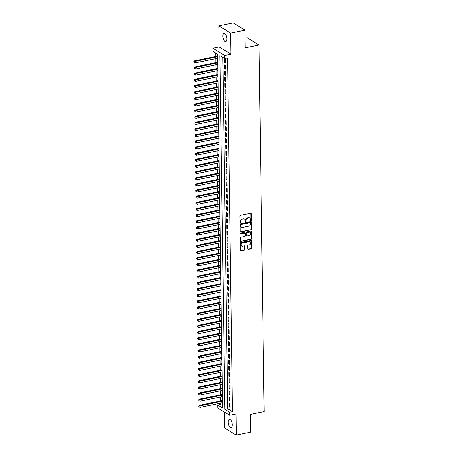 <?xml version="1.0" encoding="UTF-8"?>
<svg xmlns="http://www.w3.org/2000/svg" width="458" height="458" viewBox="0 0 458 458"><rect width="100%" height="100%" fill="white"/><g stroke="black" fill="none" stroke-linecap="round" stroke-linejoin="round"><path stroke-width="0.69" d="M250.892 220.636A0.452 0.372 121.5 0 0 251.282 220.132L251.19 213.714A0.647 0.527 121.5 0 0 250.618 213.228L240.49 215.317A0.647 0.527 121.5 0 0 239.935 216.039L240.026 222.451A0.452 0.372 121.5 0 0 240.811 222.29L240.799 221.46A2.061 1.695 121.5 0 1 242.574 219.159L243.416 218.981A2.061 1.695 121.5 0 1 244.52 219.159A2.061 1.695 121.5 0 1 245.248 220.544L245.259 221.374A0.452 0.372 121.5 0 0 246.043 221.208L246.032 220.378A2.061 1.695 121.5 0 1 247.807 218.077L248.654 217.905A2.061 1.695 121.5 0 1 249.759 218.077A2.061 1.695 121.5 0 1 250.48 219.462L250.492 220.292A0.452 0.372 121.5 0 0 250.892 220.636M250.52 220.447A0.452 0.372 121.5 0 0 250.961 219.937L250.869 213.52A0.647 0.527 121.5 0 0 250.784 213.222M240.055 222.605A0.452 0.372 121.5 0 0 240.49 222.096L240.479 221.266L240.799 221.46M245.288 221.529A0.452 0.372 121.5 0 0 245.728 221.014L245.717 220.184L246.032 220.378M232.298 424.732A4.202 1.901 -101.7 0 0 229.406 419.368A4.202 1.901 -101.7 0 0 228.216 422.23A4.202 1.901 -101.7 0 0 231.107 427.595A4.202 1.901 -101.7 0 0 232.298 424.732M226.91 38.73A4.202 1.901 -101.7 0 0 224.019 33.36A4.202 1.901 -101.7 0 0 222.823 36.222A4.202 1.901 -101.7 0 0 225.714 41.586A4.202 1.901 -101.7 0 0 226.91 38.73M247.704 248.86A0.647 0.527 121.5 0 0 248.27 249.347L251.116 248.763A0.647 0.527 121.5 0 0 251.671 248.041L251.568 240.919A0.647 0.527 121.5 0 0 250.995 240.433L240.868 242.517A0.647 0.527 121.5 0 0 240.313 243.238L240.416 250.366A0.647 0.527 121.5 0 0 240.982 250.852L244.417 250.142A0.647 0.527 121.5 0 0 244.973 249.427L244.927 246.375A0.647 0.527 121.5 0 0 244.36 245.889L242.654 246.238A1.723 1.414 121.5 0 1 241.732 246.095A1.723 1.414 121.5 0 1 241.2 244.395A1.723 1.414 121.5 0 1 242.608 243.009L249.278 241.635A1.723 1.414 121.5 0 1 250.2 241.778A1.723 1.414 121.5 0 1 250.732 243.473A1.723 1.414 121.5 0 1 249.324 244.864L248.213 245.093A0.647 0.527 121.5 0 0 247.658 245.814L247.704 248.86M229.63 412.257L229.676 415.332L217.859 408.089L217.819 405.015L222.605 407.952L217.67 54.239L212.878 51.302L212.833 48.227L224.649 55.47L224.695 58.544L219.903 55.607L224.844 409.32L229.63 412.257L232.498 411.668L227.557 57.954L224.695 58.544M244.996 30.142L230.66 33.096L218.85 25.854L233.179 22.9L244.996 30.142L245.242 47.827L258.999 44.993L264.123 411.622L250.36 414.456L250.606 432.146L236.276 435.1L235.979 414.032L229.676 415.332M218.85 25.854L219.142 46.928L230.958 54.17L230.66 33.096M230.958 54.17L224.649 55.47M250.852 229.985A0.647 0.527 121.5 0 0 251.408 229.263L251.305 222.141A0.647 0.527 121.5 0 0 250.738 221.649L240.605 223.739A0.647 0.527 121.5 0 0 240.055 224.46L240.152 231.588A0.647 0.527 121.5 0 0 240.725 232.074L250.532 229.79A0.647 0.527 121.5 0 0 251.087 229.069L250.99 221.941A0.647 0.527 121.5 0 0 250.898 221.643M251.436 231.53L251.539 238.652A0.647 0.527 121.5 0 1 250.984 239.374L240.856 241.463A0.647 0.527 121.5 0 1 240.284 240.977L240.238 237.925A0.647 0.527 121.5 0 1 240.794 237.204L244.904 236.357A0.647 0.527 121.5 0 0 245.459 235.641L245.431 233.614A0.647 0.527 121.5 0 0 244.858 233.128L240.582 234.009A0.452 0.372 121.5 0 1 240.57 233.162L250.869 231.038A0.647 0.527 121.5 0 1 251.436 231.53L251.121 231.33L251.219 238.458L251.539 238.652M224.237 412L224.46 427.858L236.276 435.1M225.336 62.992L225.284 59.3L224.483 58.813L224.535 62.506L225.336 62.992M225.422 69.147L225.37 65.454L224.569 64.962L224.62 68.654L225.422 69.147M225.508 75.295L225.456 71.603L224.655 71.116L224.706 74.809L225.508 75.295M225.594 81.45L225.542 77.757L224.741 77.265L224.792 80.957L225.594 81.45M225.679 87.598L225.628 83.906L224.826 83.419L224.878 87.112L225.679 87.598M225.765 93.753L225.714 90.06L224.912 89.568L224.964 93.26L225.765 93.753M225.851 99.901L225.8 96.209L224.998 95.722L225.05 99.415L225.851 99.901M225.937 106.056L225.886 102.363L225.084 101.871L225.136 105.563L225.937 106.056M226.023 112.204L225.971 108.512L225.17 108.025L225.221 111.718L226.023 112.204M226.109 118.359L226.057 114.666L225.256 114.174L225.307 117.866L226.109 118.359M226.195 124.507L226.143 120.815L225.342 120.328L225.393 124.021L226.195 124.507M226.281 130.662L226.229 126.969L225.428 126.477L225.479 130.169L226.281 130.662M226.367 136.81L226.315 133.118L225.513 132.631L225.565 136.324L226.367 136.81M226.452 142.965L226.401 139.272L225.599 138.78L225.651 142.472L226.452 142.965M226.538 149.113L226.487 145.421L225.685 144.934L225.737 148.627L226.538 149.113M226.624 155.268L226.573 151.575L225.771 151.083L225.823 154.775L226.624 155.268M226.71 161.416L226.658 157.724L225.857 157.237L225.909 160.93L226.71 161.416M226.796 167.571L226.744 163.878L225.943 163.386L225.994 167.078L226.796 167.571M226.882 173.719L226.83 170.027L226.029 169.54L226.08 173.233L226.882 173.719M226.968 179.874L226.916 176.181L226.115 175.689L226.166 179.381L226.968 179.874M227.054 186.022L227.002 182.33L226.2 181.843L226.252 185.536L227.054 186.022M227.139 192.177L227.088 188.484L226.286 187.992L226.338 191.684L227.139 192.177M227.225 198.325L227.174 194.633L226.372 194.146L226.424 197.839L227.225 198.325M227.311 204.48L227.26 200.787L226.458 200.295L226.51 203.987L227.311 204.48M227.397 210.628L227.345 206.936L226.544 206.449L226.596 210.142L227.397 210.628M227.483 216.783L227.431 213.09L226.63 212.598L226.681 216.291L227.483 216.783M227.569 222.931L227.517 219.239L226.716 218.752L226.767 222.445L227.569 222.931M227.655 229.086L227.603 225.393L226.802 224.901L226.853 228.594L227.655 229.086M227.74 235.235L227.689 231.542L226.887 231.055L226.939 234.748L227.74 235.235M227.826 241.389L227.775 237.696L226.973 237.204L227.025 240.897L227.826 241.389M227.912 247.538L227.861 243.845L227.059 243.358L227.111 247.051L227.912 247.538M227.998 253.692L227.947 249.999L227.145 249.507L227.197 253.2L227.998 253.692M228.084 259.841L228.032 256.148L227.231 255.661L227.282 259.354L228.084 259.841M228.17 265.995L228.118 262.302L227.317 261.81L227.368 265.503L228.17 265.995M228.256 272.144L228.204 268.451L227.403 267.964L227.454 271.657L228.256 272.144M228.342 278.298L228.29 274.605L227.489 274.113L227.54 277.806L228.342 278.298M228.428 284.447L228.376 280.754L227.574 280.267L227.626 283.96L228.428 284.447M228.513 290.601L228.462 286.908L227.66 286.416L227.718 290.109L228.513 290.601M228.599 296.75L228.548 293.057L227.752 292.57L227.803 296.263L228.599 296.75M228.685 302.904L228.634 299.211L227.838 298.719L227.889 302.412L228.685 302.904M228.771 309.053L228.719 305.36L227.924 304.873L227.975 308.566L228.771 309.053M228.857 315.207L228.805 311.514L228.01 311.022L228.061 314.715L228.857 315.207M228.943 321.356L228.891 317.663L228.095 317.176L228.147 320.869L228.943 321.356M229.029 327.51L228.977 323.817L228.181 323.325L228.233 327.018L229.029 327.51M229.114 333.659L229.063 329.966L228.267 329.479L228.319 333.172L229.114 333.659M229.2 339.813L229.149 336.12L228.353 335.628L228.405 339.321L229.2 339.813M229.286 345.962L229.235 342.269L228.439 341.783L228.49 345.475L229.286 345.962M229.372 352.116L229.321 348.424L228.525 347.931L228.576 351.624L229.372 352.116M229.458 358.265L229.406 354.572L228.611 354.086L228.662 357.778L229.458 358.265M229.544 364.419L229.492 360.727L228.697 360.234L228.748 363.927L229.544 364.419M229.63 370.568L229.578 366.875L228.782 366.389L228.834 370.081L229.63 370.568M229.716 376.722L229.664 373.03L228.868 372.537L228.92 376.23L229.716 376.722M229.802 382.871L229.75 379.178L228.954 378.692L229.006 382.384L229.802 382.871M229.887 389.025L229.836 385.333L229.04 384.84L229.092 388.533L229.887 389.025M229.973 395.174L229.922 391.481L229.126 390.995L229.177 394.687L229.973 395.174M230.059 401.328L230.008 397.636L229.212 397.143L229.263 400.836L230.059 401.328M222.806 57.387L227.706 408.731L232.498 411.668M229.298 403.298L229.349 406.99L230.145 407.477L230.093 403.784L229.298 403.298M215.775 53.076L215.827 56.448M215.855 58.635L215.913 62.597M215.941 64.79L215.999 68.752M216.027 70.938L216.084 74.9M216.113 77.093L216.17 81.055M216.199 83.242L216.256 87.203M216.285 89.396L216.342 93.358M216.371 95.545L216.428 99.506M216.457 101.699L216.514 105.661M216.542 107.848L216.6 111.809M216.628 114.002L216.686 117.964M216.714 120.151L216.771 124.112M216.8 126.305L216.857 130.267M216.886 132.454L216.943 136.415M216.972 138.608L217.029 142.57M217.058 144.757L217.115 148.718M217.144 150.911L217.201 154.873M217.229 157.06L217.287 161.021M217.315 163.214L217.373 167.176M217.401 169.363L217.458 173.324M217.487 175.517L217.544 179.479M217.573 181.666L217.63 185.627M217.659 187.82L217.716 191.782M217.745 193.969L217.802 197.93M217.831 200.123L217.888 204.085M217.916 206.272L217.974 210.233M218.002 212.426L218.06 216.388M218.088 218.575L218.145 222.536M218.174 224.729L218.231 228.691M218.26 230.878L218.317 234.839M218.346 237.032L218.403 240.994M218.432 243.181L218.489 247.143M218.518 249.335L218.575 253.297M218.603 255.484L218.661 259.446M218.689 261.638L218.747 265.6M218.775 267.787L218.832 271.749M218.861 273.941L218.918 277.903M218.947 280.09L219.004 284.052M219.033 286.244L219.09 290.206M219.119 292.393L219.176 296.355M219.205 298.547L219.262 302.509M219.29 304.696L219.348 308.658M219.376 310.85L219.434 314.812M219.462 316.999L219.519 320.961M219.548 323.153L219.605 327.115M219.634 329.302L219.691 333.264M219.72 335.456L219.777 339.418M219.806 341.605L219.863 345.567M219.892 347.759L219.949 351.721M219.977 353.908L220.035 357.87M220.063 360.062L220.121 364.024M220.149 366.211L220.206 370.173M220.235 372.365L220.292 376.327M220.321 378.514L220.378 382.476M220.407 384.668L220.464 388.63M220.493 390.817L220.55 394.779M220.579 396.971L220.636 400.933M220.664 403.12L220.682 404.42L222.577 405.582M258.999 44.993L247.188 37.745L245.104 38.174M220.682 404.42L217.819 405.015M219.142 46.928L212.833 48.227M227.706 408.731L224.844 409.32M224.535 62.506L225.325 62.34M224.62 68.654L225.41 68.494M224.706 74.809L225.496 74.643M224.792 80.957L225.582 80.797M224.878 87.112L225.668 86.946M224.964 93.26L225.754 93.1M225.05 99.415L225.84 99.249M225.136 105.563L225.926 105.403M225.221 111.718L226.012 111.552M225.307 117.866L226.097 117.706M225.393 124.021L226.183 123.855M225.479 130.169L226.269 130.009M225.565 136.324L226.355 136.158M225.651 142.472L226.441 142.312M225.737 148.627L226.527 148.461M225.823 154.775L226.613 154.615M225.909 160.93L226.699 160.764M225.994 167.078L226.784 166.918M226.08 173.233L226.87 173.067M226.166 179.381L226.956 179.221M226.252 185.536L227.042 185.37M226.338 191.684L227.128 191.524M226.424 197.839L227.214 197.673M226.51 203.987L227.3 203.827M226.596 210.142L227.386 209.976M226.681 216.291L227.471 216.13M226.767 222.445L227.557 222.279M226.853 228.594L227.643 228.433M226.939 234.748L227.729 234.582M227.025 240.897L227.815 240.736M227.111 247.051L227.901 246.885M227.197 253.2L227.987 253.039M227.282 259.354L228.073 259.188M227.368 265.503L228.158 265.342M227.454 271.657L228.244 271.491M227.54 277.806L228.33 277.645M227.626 283.96L228.416 283.794M227.718 290.109L228.502 289.948M227.803 296.263L228.588 296.097M227.889 302.412L228.674 302.251M227.975 308.566L228.76 308.4M228.061 314.715L228.845 314.554M228.147 320.869L228.931 320.703M228.233 327.018L229.017 326.857M228.319 333.172L229.103 333.006M228.405 339.321L229.189 339.16M228.49 345.475L229.275 345.309M228.576 351.624L229.361 351.463M228.662 357.778L229.447 357.612M228.748 363.927L229.532 363.767M228.834 370.081L229.618 369.915M228.92 376.23L229.704 376.07M229.006 382.384L229.79 382.218M229.092 388.533L229.876 388.373M229.177 394.687L229.962 394.521M229.263 400.836L230.048 400.676M229.349 406.99L230.134 406.824M249.587 217.991A2.061 1.695 121.5 0 0 249.438 217.882A2.061 1.695 121.5 0 0 248.333 217.705L248.654 217.905M245.717 220.184A2.061 1.695 121.5 0 1 247.486 217.882L248.333 217.705M244.354 219.073A2.061 1.695 121.5 0 0 244.206 218.964A2.061 1.695 121.5 0 0 243.101 218.787L243.416 218.981M240.479 221.266A2.061 1.695 121.5 0 1 242.253 218.958L243.101 218.787M240.238 231.885A0.647 0.527 121.5 0 0 240.404 231.88L250.532 229.79M250.526 222.966A0.452 0.372 121.5 0 0 250.131 222.622L241.24 224.46A0.452 0.372 121.5 0 0 240.851 224.964L240.862 225.84A2.061 1.695 121.5 0 0 241.584 227.225A2.061 1.695 121.5 0 0 242.688 227.397L248.768 226.143A2.061 1.695 121.5 0 0 250.543 223.842L250.526 222.966M250.371 222.662L250.051 222.468A0.452 0.372 121.5 0 0 249.81 222.428L250.131 222.622M241.435 227.116A2.061 1.695 121.5 0 1 241.263 227.031A2.061 1.695 121.5 0 1 240.542 225.639L240.53 224.769A0.452 0.372 121.5 0 1 240.919 224.265L249.81 222.428M240.37 241.274A0.647 0.527 121.5 0 0 240.536 241.269L250.663 239.179A0.647 0.527 121.5 0 0 251.219 238.458M245.019 233.122A0.647 0.527 121.5 0 0 244.538 232.933L240.582 234.009M249.163 235.481A1.723 1.414 121.5 0 0 250.578 234.09A1.723 1.414 121.5 0 0 250.045 232.395A1.723 1.414 121.5 0 0 249.118 232.246L246.77 232.733A0.647 0.527 121.5 0 0 246.215 233.454L246.244 235.475A0.647 0.527 121.5 0 0 246.816 235.962L249.163 235.481M249.873 232.309A1.723 1.414 121.5 0 0 249.725 232.2A1.723 1.414 121.5 0 0 248.803 232.051L249.118 232.246M246.335 235.778A0.647 0.527 121.5 0 1 245.923 235.28L245.894 233.259A0.647 0.527 121.5 0 1 246.45 232.538L248.803 232.051M251.121 231.33A0.647 0.527 121.5 0 0 251.03 231.032M250.034 241.692A1.723 1.414 121.5 0 0 249.885 241.584A1.723 1.414 121.5 0 0 248.957 241.435L249.278 241.635M241.584 245.98A1.723 1.414 121.5 0 1 241.412 245.894A1.723 1.414 121.5 0 1 240.879 244.2A1.723 1.414 121.5 0 1 242.293 242.814L248.957 241.435M240.502 250.663A0.647 0.527 121.5 0 0 240.668 250.658L244.097 249.948A0.647 0.527 121.5 0 0 244.652 249.226L244.612 246.181A0.647 0.527 121.5 0 0 244.52 245.877M247.789 249.163A0.647 0.527 121.5 0 0 247.955 249.152L250.795 248.568A0.647 0.527 121.5 0 0 251.35 247.847L251.247 240.725A0.647 0.527 121.5 0 0 251.161 240.421M217.693 56.059L194.381 60.868L195.177 61.361L195.2 62.895L217.722 58.252M217.705 56.712L193.877 61.63L194.209 62.443L194.198 61.83M195.2 62.895L194.209 62.443M193.877 61.63L194.381 60.868M217.779 62.214L194.467 67.023L195.263 67.509L195.285 69.049L217.808 64.401M217.79 62.866L193.963 67.784L194.295 68.597L194.284 67.979M195.285 69.049L194.295 68.597M193.963 67.784L194.467 67.023M217.865 68.362L194.553 73.171L195.348 73.664L195.371 75.198L217.894 70.555M217.876 69.015L194.049 73.933L194.381 74.746L194.369 74.133M195.371 75.198L194.381 74.746M194.049 73.933L194.553 73.171M217.951 74.517L194.639 79.326L195.434 79.812L195.457 81.352L217.979 76.704M217.962 75.169L194.135 80.087L194.467 80.9L194.455 80.282M195.457 81.352L194.467 80.9M194.135 80.087L194.639 79.326M218.037 80.665L194.724 85.474L195.52 85.967L195.543 87.501L218.065 82.858M218.048 81.318L194.221 86.236L194.553 87.049L194.541 86.436M195.543 87.501L194.553 87.049M194.221 86.236L194.724 85.474M218.123 86.82L194.81 91.629L195.606 92.115L195.629 93.655L218.151 89.007M218.134 87.472L194.306 92.39L194.639 93.203L194.627 92.585M195.629 93.655L194.639 93.203M194.306 92.39L194.81 91.629M218.208 92.968L194.896 97.777L195.692 98.27L195.715 99.804L218.237 95.161M218.22 93.621L194.392 98.539L194.724 99.352L194.713 98.739M195.715 99.804L194.724 99.352M194.392 98.539L194.896 97.777M218.294 99.123L194.982 103.932L195.778 104.418L195.801 105.958L218.323 101.31M218.306 99.775L194.478 104.693L194.81 105.506L194.799 104.888M195.801 105.958L194.81 105.506M194.478 104.693L194.982 103.932M218.38 105.271L195.068 110.08L195.864 110.573L195.887 112.107L218.409 107.464M218.392 105.924L194.564 110.842L194.896 111.655L194.885 111.042M195.887 112.107L194.896 111.655M194.564 110.842L195.068 110.08M218.466 111.426L195.154 116.235L195.95 116.721L195.972 118.261L218.495 113.613M218.477 112.078L194.65 116.996L194.982 117.809L194.971 117.191M195.972 118.261L194.982 117.809M194.65 116.996L195.154 116.235M218.552 117.574L195.24 122.383L196.035 122.876L196.058 124.41L218.581 119.767M218.563 118.227L194.742 123.145L195.068 123.958L195.056 123.345M196.058 124.41L195.068 123.958M194.742 123.145L195.24 122.383M218.638 123.729L195.326 128.538L196.121 129.024L196.144 130.564L218.666 125.916M218.649 124.381L194.827 129.299L195.154 130.112L195.142 129.494M196.144 130.564L195.154 130.112M194.827 129.299L195.326 128.538M218.724 129.877L195.411 134.686L196.207 135.179L196.23 136.713L218.752 132.07M218.735 130.53L194.913 135.448L195.24 136.261L195.228 135.648M196.23 136.713L195.24 136.261M194.913 135.448L195.411 134.686M218.809 136.032L195.497 140.841L196.293 141.327L196.316 142.867L218.838 138.219M218.821 136.684L194.999 141.602L195.326 142.409L195.314 141.797M196.316 142.867L195.326 142.409M194.999 141.602L195.497 140.841M218.895 142.18L195.583 146.989L196.379 147.482L196.402 149.016L218.924 144.373M218.907 142.833L195.085 147.751L195.411 148.564L195.4 147.951M196.402 149.016L195.411 148.564M195.085 147.751L195.583 146.989M218.981 148.335L195.669 153.144L196.465 153.63L196.488 155.17L219.01 150.522M218.993 148.987L195.171 153.905L195.497 154.712L195.486 154.1M196.488 155.17L195.497 154.712M195.171 153.905L195.669 153.144M219.067 154.483L195.755 159.292L196.551 159.785L196.574 161.319L219.096 156.676M219.079 155.136L195.257 160.054L195.583 160.867L195.572 160.254M196.574 161.319L195.583 160.867M195.257 160.054L195.755 159.292M219.153 160.638L195.841 165.447L196.637 165.933L196.659 167.473L219.182 162.825M219.164 161.29L195.343 166.208L195.669 167.015L195.658 166.403M196.659 167.473L195.669 167.015M195.343 166.208L195.841 165.447M219.239 166.786L195.927 171.595L196.722 172.088L196.745 173.622L219.268 168.979M219.25 167.439L195.429 172.357L195.755 173.17L195.743 172.557M196.745 173.622L195.755 173.17M195.429 172.357L195.927 171.595M219.325 172.941L196.013 177.75L196.808 178.236L196.831 179.776L219.353 175.128M219.336 173.593L195.514 178.511L195.841 179.318L195.829 178.706M196.831 179.776L195.841 179.318M195.514 178.511L196.013 177.75M219.411 179.089L196.098 183.898L196.894 184.391L196.917 185.925L219.439 181.282M219.422 179.742L195.6 184.66L195.927 185.473L195.915 184.86M196.917 185.925L195.927 185.473M195.6 184.66L196.098 183.898M219.496 185.244L196.184 190.053L196.98 190.539L197.003 192.079L219.525 187.431M219.508 185.896L195.686 190.814L196.013 191.621L196.001 191.009M197.003 192.079L196.013 191.621M195.686 190.814L196.184 190.053M219.582 191.392L196.27 196.201L197.066 196.694L197.089 198.228L219.617 193.585M219.594 192.045L195.772 196.963L196.098 197.776L196.087 197.163M197.089 198.228L196.098 197.776M195.772 196.963L196.27 196.201M219.668 197.547L196.356 202.356L197.152 202.842L197.175 204.382L219.703 199.734M219.68 198.2L195.858 203.117L196.184 203.924L196.173 203.312M197.175 204.382L196.184 203.924M195.858 203.117L196.356 202.356M219.754 203.696L196.442 208.505L197.238 208.997L197.261 210.531L219.788 205.888M219.766 204.348L195.944 209.266L196.27 210.079L196.259 209.466M197.261 210.531L196.27 210.079M195.944 209.266L196.442 208.505M219.84 209.85L196.528 214.659L197.324 215.145L197.346 216.686L219.874 212.037M219.851 210.503L196.03 215.42L196.356 216.228L196.345 215.615M197.346 216.686L196.356 216.228M196.03 215.42L196.528 214.659M219.926 215.999L196.614 220.808L197.409 221.3L197.432 222.834L219.96 218.191M219.937 216.651L196.116 221.569L196.442 222.382L196.43 221.769M197.432 222.834L196.442 222.382M196.116 221.569L196.614 220.808M220.012 222.153L196.7 226.962L197.495 227.449L197.518 228.989L220.046 224.34M220.023 222.806L196.201 227.723L196.528 228.531L196.516 227.918M197.518 228.989L196.528 228.531M196.201 227.723L196.7 226.962M220.098 228.302L196.785 233.111L197.581 233.603L197.604 235.137L220.132 230.494M220.109 228.954L196.287 233.872L196.614 234.685L196.602 234.072M197.604 235.137L196.614 234.685M196.287 233.872L196.785 233.111M220.184 234.456L196.871 239.265L197.667 239.752L197.69 241.292L220.218 236.643M220.195 235.109L196.373 240.026L196.7 240.834L196.688 240.221M197.69 241.292L196.7 240.834M196.373 240.026L196.871 239.265M220.269 240.605L196.957 245.414L197.753 245.906L197.776 247.44L220.304 242.797M220.281 241.257L196.459 246.175L196.785 246.988L196.774 246.375M197.776 247.44L196.785 246.988M196.459 246.175L196.957 245.414M220.355 246.759L197.043 251.568L197.839 252.055L197.862 253.595L220.39 248.946M220.367 247.412L196.545 252.329L196.871 253.137L196.86 252.524M197.862 253.595L196.871 253.137M196.545 252.329L197.043 251.568M220.441 252.908L197.129 257.717L197.925 258.209L197.948 259.743L220.475 255.1M220.453 253.56L196.631 258.478L196.957 259.291L196.946 258.678M197.948 259.743L196.957 259.291M196.631 258.478L197.129 257.717M220.527 259.062L197.215 263.871L198.011 264.358L198.033 265.898L220.561 261.249M220.538 259.715L196.717 264.632L197.043 265.44L197.032 264.827M198.033 265.898L197.043 265.44M196.717 264.632L197.215 263.871M220.613 265.211L197.301 270.02L198.096 270.512L198.119 272.046L220.647 267.403M220.624 265.863L196.803 270.781L197.129 271.594L197.117 270.981M198.119 272.046L197.129 271.594M196.803 270.781L197.301 270.02M220.699 271.365L197.387 276.174L198.182 276.661L198.205 278.201L220.733 273.552M220.71 272.018L196.888 276.935L197.215 277.743L197.203 277.13M198.205 278.201L197.215 277.743M196.888 276.935L197.387 276.174M220.785 277.514L197.472 282.323L198.268 282.815L198.291 284.349L220.819 279.706M220.796 278.166L196.974 283.084L197.301 283.897L197.289 283.284M198.291 284.349L197.301 283.897M196.974 283.084L197.472 282.323M220.871 283.668L197.558 288.477L198.354 288.964L198.377 290.504L220.905 285.855M220.882 284.321L197.06 289.238L197.387 290.046L197.375 289.433M198.377 290.504L197.387 290.046M197.06 289.238L197.558 288.477M220.956 289.817L197.644 294.626L198.44 295.118L198.463 296.652L220.991 292.009M220.968 290.469L197.146 295.387L197.472 296.2L197.461 295.587M198.463 296.652L197.472 296.2M197.146 295.387L197.644 294.626M221.042 295.971L197.73 300.78L198.526 301.267L198.549 302.807L221.077 298.158M221.054 296.624L197.232 301.541L197.558 302.349L197.547 301.736M198.549 302.807L197.558 302.349M197.232 301.541L197.73 300.78M221.128 302.12L197.816 306.929L198.612 307.421L198.635 308.955L221.162 304.312M221.14 302.772L197.318 307.69L197.644 308.503L197.633 307.89M198.635 308.955L197.644 308.503M197.318 307.69L197.816 306.929M221.214 308.274L197.902 313.083L198.698 313.57L198.72 315.11L221.248 310.461M221.225 308.927L197.404 313.845L197.73 314.652L197.719 314.039M198.72 315.11L197.73 314.652M197.404 313.845L197.902 313.083M221.3 314.423L197.988 319.232L198.783 319.724L198.806 321.258L221.334 316.615M221.311 315.075L197.49 319.993L197.816 320.806L197.804 320.194M198.806 321.258L197.816 320.806M197.49 319.993L197.988 319.232M221.386 320.577L198.074 325.386L198.869 325.873L198.892 327.413L221.42 322.764M221.397 321.23L197.575 326.148L197.902 326.955L197.89 326.342M198.892 327.413L197.902 326.955M197.575 326.148L198.074 325.386M221.472 326.726L198.159 331.535L198.955 332.027L198.978 333.561L221.506 328.918M221.483 327.378L197.661 332.296L197.988 333.109L197.976 332.497M198.978 333.561L197.988 333.109M197.661 332.296L198.159 331.535M221.558 332.88L198.245 337.689L199.041 338.176L199.064 339.716L221.592 335.067M221.569 333.533L197.747 338.451L198.074 339.258L198.062 338.645M199.064 339.716L198.074 339.258M197.747 338.451L198.245 337.689M221.643 339.029L198.331 343.838L199.127 344.33L199.15 345.864L221.678 341.221M221.655 339.681L197.833 344.599L198.159 345.412L198.148 344.8M199.15 345.864L198.159 345.412M197.833 344.599L198.331 343.838M221.729 345.183L198.417 349.992L199.213 350.479L199.236 352.019L221.764 347.37M221.741 345.836L197.919 350.754L198.245 351.561L198.234 350.948M199.236 352.019L198.245 351.561M197.919 350.754L198.417 349.992M221.815 351.332L198.503 356.141L199.299 356.633L199.322 358.167L221.849 353.524M221.827 351.984L198.005 356.902L198.331 357.715L198.32 357.103M199.322 358.167L198.331 357.715M198.005 356.902L198.503 356.141M221.901 357.486L198.589 362.295L199.385 362.782L199.407 364.322L221.935 359.673M221.912 358.139L198.091 363.057L198.417 363.864L198.406 363.251M199.407 364.322L198.417 363.864M198.091 363.057L198.589 362.295M221.987 363.635L198.675 368.444L199.47 368.936L199.493 370.47L222.021 365.827M221.998 364.287L198.177 369.205L198.503 370.018L198.491 369.406M199.493 370.47L198.503 370.018M198.177 369.205L198.675 368.444M222.073 369.789L198.761 374.598L199.556 375.085L199.579 376.625L222.107 371.976M222.084 370.442L198.262 375.36L198.589 376.167L198.577 375.554M199.579 376.625L198.589 376.167M198.262 375.36L198.761 374.598M222.159 375.938L198.846 380.747L199.642 381.239L199.665 382.774L222.193 378.131M222.17 376.59L198.348 381.508L198.675 382.321L198.663 381.709M199.665 382.774L198.675 382.321M198.348 381.508L198.846 380.747M222.244 382.092L198.932 386.901L199.728 387.388L199.751 388.928L222.279 384.279M222.256 382.745L198.434 387.663L198.761 388.47L198.749 387.857M199.751 388.928L198.761 388.47M198.434 387.663L198.932 386.901M222.33 388.241L199.018 393.05L199.814 393.542L199.837 395.077L222.365 390.434M222.342 388.894L198.52 393.811L198.846 394.624L198.835 394.012M199.837 395.077L198.846 394.624M198.52 393.811L199.018 393.05M222.416 394.395L199.104 399.204L199.9 399.691L199.923 401.231L222.451 396.582M222.428 395.048L198.606 399.966L198.932 400.773L198.921 400.16M199.923 401.231L198.932 400.773M198.606 399.966L199.104 399.204M222.502 400.544L199.19 405.353L199.986 405.845L200.009 407.38L222.536 402.737M222.514 401.197L198.692 406.114L199.018 406.927L199.007 406.315M200.009 407.38L199.018 406.927M198.692 406.114L199.19 405.353M250.961 219.937L251.282 220.132M240.49 222.096L240.811 222.29M245.728 221.014L246.043 221.208M247.486 217.882L247.807 218.077M242.253 218.958L242.574 219.159M250.869 213.52L251.19 213.714M240.404 231.88L240.725 232.074M250.99 221.941L251.305 222.141M251.087 229.069L251.408 229.263M240.919 224.265L241.24 224.46M240.53 224.769L240.851 224.964M240.542 225.639L240.862 225.84M250.663 239.179L250.984 239.374M240.536 241.269L240.856 241.463M244.538 232.933L244.858 233.128M246.45 232.538L246.77 232.733M245.894 233.259L246.215 233.454M245.923 235.28L246.244 235.475M242.293 242.814L242.608 243.009M244.612 246.181L244.927 246.375M244.652 249.226L244.973 249.427M244.097 249.948L244.417 250.142M240.668 250.658L240.982 250.852M251.247 240.725L251.568 240.919M251.35 247.847L251.671 248.041M250.795 248.568L251.116 248.763M247.955 249.152L248.27 249.347M249.438 217.882L249.759 218.077M244.206 218.964L244.52 219.159M241.263 227.031L241.584 227.225M244.881 232.985L245.202 233.185M249.725 232.2L250.045 232.395M246.152 235.715L246.473 235.91M249.885 241.584L250.2 241.778M241.412 245.894L241.732 246.095"/></g></svg>
